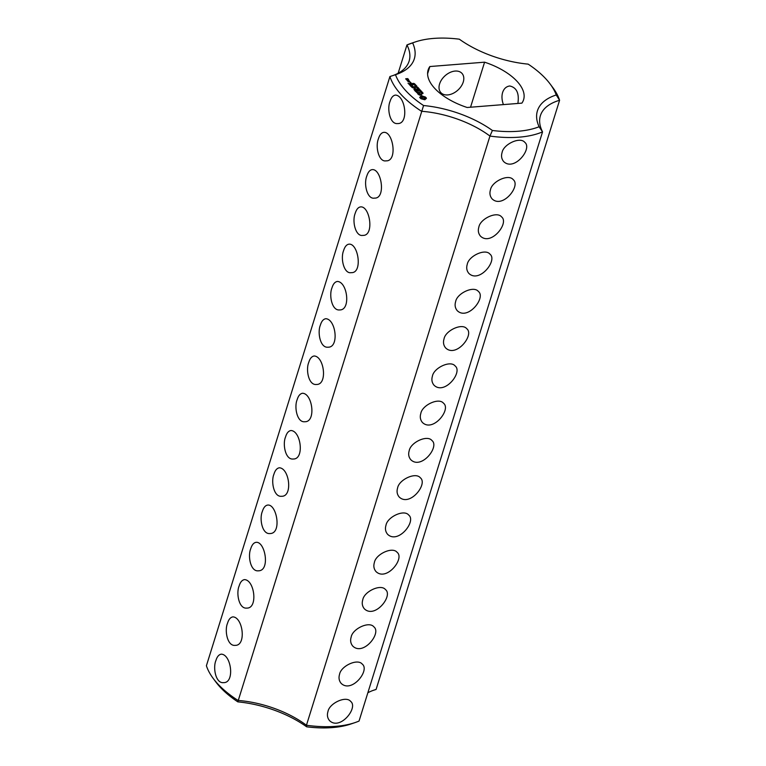 <?xml version="1.0" encoding="UTF-8"?>
<svg xmlns="http://www.w3.org/2000/svg" width="766" height="766" viewBox="0 0 766 766"><rect width="100%" height="100%" fill="white"/><g stroke="black" fill="none" stroke-linecap="round" stroke-linejoin="round"><path stroke-width="1.15" d="M398.138 73.249L406.957 44.945L412.635 42.915A84.978 41.201 17.3 0 1 415.124 41.996L410.949 43.413A89.268 43.279 17.3 0 0 406.957 44.945A71.41 34.623 17.3 0 1 409.111 61.146A71.41 34.623 17.3 0 1 393.159 75.48M372.841 690.52L376.087 689.448L559.592 100.269L556.24 94.965A84.978 41.201 17.3 0 0 550.189 84.069A84.978 41.201 17.3 0 0 528.167 64.133A75.7 36.701 17.3 0 1 459.341 39.19A84.978 41.201 17.3 0 0 415.124 41.996M213.178 678.398A89.268 43.279 17.3 0 0 238.025 700.44A71.41 34.623 17.3 0 1 306.448 725.249L306.659 726.81A75.7 36.701 17.3 0 0 237.833 701.867A84.978 41.201 17.3 0 1 215.811 681.932L213.178 678.398A89.268 43.279 17.3 0 1 206.408 665.731L389.913 76.552L395.495 74.704A75.7 36.701 17.3 0 0 396.146 74.484A75.7 36.701 17.3 0 0 412.635 42.915M439.588 83.934A14.286 9.623 -42.3 0 1 449.891 72.531A14.286 9.623 -42.3 0 1 461.975 73.373A14.286 9.623 -42.3 0 1 457.896 90.11A14.286 9.623 -42.3 0 1 440.852 92.609A14.286 9.623 -42.3 0 1 439.588 83.934M556.24 94.965A75.7 36.701 17.3 0 0 539.101 126.754A84.978 41.201 17.3 0 1 492.394 130.479L489.953 136.07L306.448 725.249A89.268 43.279 17.3 0 0 355.051 722.587A89.268 43.279 17.3 0 0 359.043 721.055L542.548 131.876A71.41 34.623 17.3 0 1 540.394 115.685A71.41 34.623 17.3 0 1 559.592 100.269A89.268 43.279 17.3 0 0 552.822 87.602L550.189 84.069M306.659 726.81A84.978 41.201 17.3 0 0 350.876 724.004L355.051 722.587M395.495 74.704A84.978 41.201 17.3 0 0 423.569 105.536A75.7 36.701 17.3 0 1 492.394 130.479M484.581 62.18L429.85 66.537A49.991 24.234 -162.7 0 0 428.137 69.965A49.991 24.234 -162.7 0 0 467.155 107.489L521.885 103.132A49.991 24.234 -162.7 0 0 523.599 99.704A49.991 24.234 -162.7 0 0 484.581 62.18L470.544 107.221M420.965 98.747L424.843 99.772L426.442 98.307L425.187 96.928L421.319 95.903L419.711 97.368L420.965 98.747M421.903 92.648L423.11 93.126L422.238 92.533L421.702 93.117L421.137 92.514L421.961 93.069L421.875 92.523M422.669 93.73L422.842 92.954M421.932 93.174L422.114 92.581L422.028 93.203M419.318 95.08L420.256 95.013L419.749 93.605L421.424 94.85L421.616 94.323L419.28 93.385L419.787 94.793L419.299 94.831L417.91 93.615L419.318 95.08M417.499 93.193L416.953 92.6L419.73 92.246L416.742 92.36L415.909 91.661L417.499 93.193M420.448 91.738L422.315 92.15L420.457 91.815M419.414 90.714L420.898 90.599L420.141 91.326L421.578 91.346L420.094 91.46L420.735 90.742L419.414 90.714M419.577 90.015L420.132 90.407L419.577 90.015M418.236 89.306L420.103 89.718L418.246 89.383M415.335 91.25L418.581 90.982L417.211 89.689L418.112 90.895L417.03 90.982L415.986 90.043L416.666 91.01L415.584 91.097L414.329 89.919L415.335 91.25M417.24 88.329L419.165 88.693L417.997 89.162L417.24 88.329M416.436 87.448L417.93 87.334L417.317 87.516L417.757 88.004L418.609 88.08L417.125 88.195L416.436 87.448M416.599 86.749L417.154 87.142L416.599 86.749M414.866 88.387L413.937 89.498L416.809 89.268L414.377 89.201L415.402 88.349L413.046 87.745L415.344 87.439L412.175 87.563L414.866 88.387L413.985 89.488M415.344 86.28L416.886 86.156L415.258 86.146M415.593 84.969L416.369 85.62L414.473 85.198L416.072 85.495L415.593 84.969M414.885 84.174L415.517 84.691L413.736 84.48L414.885 84.174M410.365 85.782L411.735 87.075L414.684 86.711L413.142 86.711L412.089 85.773L412.778 86.74L411.696 86.826L410.432 85.648M409.81 85.17L413.046 84.911L409.81 85.17M413.487 83.427L414.741 83.896L413.86 83.427L413.267 83.973L412.73 83.379L413.496 83.513M410.078 82.374L410.72 82.469L410.078 82.374M408.048 83.245L409.417 84.528L412.367 84.164L410.997 82.872L411.907 84.078L410.815 84.164L409.772 83.226L410.452 84.193L409.379 84.279L408.048 83.245M409.159 80.842L407.636 81.091L408.556 81.895L410.002 81.78L409.073 81.11M407.225 80.641L409.025 80.497L406.88 79.798L407.225 80.641M406.267 79.597L407.445 79.626L406.985 78.917L407.684 78.86L408.565 79.415L407.656 78.611L405.702 78.764L406.267 79.597M237.833 701.867L423.569 105.536M389.913 76.552A89.268 43.279 17.3 0 0 421.53 111.271A71.41 34.623 17.3 0 1 489.953 136.07A89.268 43.279 17.3 0 0 542.548 131.876L539.101 126.754M390.038 101.476C391.177 97.655 392.958 95.53 395.38 95.089C405.52 95.348 409.111 124.102 397.65 123.565C389.789 124.552 386.935 108.561 390.038 101.476M378.433 138.751C379.658 134.816 381.439 132.69 383.776 132.365C393.207 131.225 397.832 161.626 386.045 160.841C378.911 162.306 375.081 146.9 378.433 138.751M366.818 176.017C368.053 172.091 369.834 169.956 372.161 169.631C381.592 168.501 386.227 198.901 374.43 198.107C367.307 199.581 363.477 184.175 366.818 176.017M355.213 213.293C356.449 209.357 358.229 207.232 360.556 206.906C369.988 205.767 374.612 236.167 362.825 235.382C355.692 236.847 351.862 221.441 355.213 213.293M343.608 250.559C344.834 246.633 346.615 244.498 348.951 244.172C358.373 243.042 363.007 273.443 351.211 272.648C344.087 274.123 340.257 258.716 343.608 250.559M331.994 287.834C333.133 284.004 334.914 281.878 337.337 281.448C347.486 281.697 351.077 310.46 339.606 309.924C331.745 310.91 328.892 294.91 331.994 287.834M320.389 325.1C321.529 321.28 323.309 319.154 325.732 318.713C335.872 318.972 339.462 347.726 328.001 347.19C320.14 348.176 317.287 332.185 320.389 325.1M308.775 362.375C309.924 358.545 311.705 356.42 314.117 355.989C324.267 356.238 327.858 385.001 316.387 384.465C308.526 385.451 305.672 369.451 308.775 362.375M297.17 399.641C298.309 395.821 300.09 393.695 302.513 393.255C312.652 393.513 316.243 422.267 304.782 421.731C296.921 422.717 294.067 406.727 297.17 399.641M285.565 436.917C286.704 433.087 288.485 430.961 290.908 430.53C301.048 430.779 304.638 459.543 293.177 459.006C285.306 459.993 282.453 443.993 285.565 436.917M273.95 474.183C275.099 470.362 276.88 468.237 279.293 467.796C289.443 468.055 293.033 496.808 281.562 496.272C273.701 497.258 270.848 481.268 273.95 474.183M262.345 511.458C263.581 507.523 265.362 505.397 267.688 505.072C276.765 503.884 282.127 533.73 269.958 533.548C262.077 534.496 259.253 518.601 262.345 511.458M250.741 548.724C251.966 544.798 253.747 542.663 256.083 542.338C265.16 541.15 270.522 571.005 258.343 570.814C250.463 571.771 247.648 555.867 250.741 548.724M239.126 586C240.265 582.17 242.046 580.044 244.469 579.613C254.618 579.862 258.199 608.625 246.738 608.089C238.877 609.075 236.024 593.076 239.126 586M227.521 623.265C228.661 619.445 230.442 617.319 232.864 616.879C243.004 617.137 246.595 645.891 235.133 645.355C227.272 646.341 224.419 630.351 227.521 623.265M215.907 660.541C217.056 656.711 218.837 654.585 221.25 654.154C231.399 654.403 234.99 683.167 223.519 682.63C215.658 683.617 212.804 667.617 215.907 660.541M427.6 73.766L429.85 66.537M376.087 689.448A71.41 34.623 17.3 0 0 374.028 690.099A71.41 34.623 17.3 0 0 367.862 692.751M503.406 104.607C501.816 100.154 501.548 96.123 502.601 92.514C503.884 88.664 506.259 86.481 509.716 85.983C516.667 87.496 519.386 93.318 517.873 103.448M426.279 97.952L426.126 98.45M426.049 98.488L424.067 97.359L424.536 99.025L423.033 99.331M426.011 97.608L425.829 98.201M425.647 97.263L425.456 97.857M425.187 96.928L425.006 97.531M424.46 96.822L424.278 97.416M423.742 96.612L423.579 97.119M422.947 96.937L420.477 96.621M423.062 96.315L422.88 96.909M422.478 95.942L422.286 96.545M421.875 95.894L421.693 96.487M421.319 95.903L421.128 96.497M420.821 95.98L420.63 96.573M420.419 96.87L419.921 97.78M420.161 97.167L419.969 97.761M419.749 93.605L419.567 94.189M421.616 94.323L421.453 94.84M418.332 93.711L418.083 94.256M418.121 93.548L417.939 94.103M362.778 599.788C364.08 591.534 380.788 583.606 385.49 589.59C393.437 595.651 374.919 619.11 364.367 608.826C362.251 606.26 361.724 603.244 362.778 599.788M351.173 637.063C352.475 628.809 369.183 620.872 373.875 626.856C381.832 632.917 363.304 656.376 352.762 646.092C350.646 643.526 350.11 640.52 351.173 637.063M327.953 711.604C329.256 703.351 345.964 695.413 350.656 701.397C358.612 707.458 340.085 730.917 329.543 720.634C327.427 718.068 326.9 715.061 327.953 711.604M502.084 152.539C503.386 144.286 520.095 136.358 524.787 142.342C532.743 148.403 514.216 171.862 503.674 161.578C501.558 159.012 501.021 155.996 502.084 152.539M490.47 189.815C491.782 181.561 508.48 173.623 513.182 179.608C521.129 185.669 502.611 209.128 492.059 198.844C489.943 196.278 489.417 193.271 490.47 189.815M478.865 227.081C480.167 218.827 496.875 210.899 501.567 216.883C509.524 222.944 490.996 246.403 480.454 236.119C478.338 233.553 477.812 230.537 478.865 227.081M467.26 264.356C468.562 256.103 485.261 248.165 489.962 254.149C497.91 260.21 479.392 283.669 468.84 273.385C466.724 270.819 466.197 267.813 467.26 264.356M455.646 301.622C456.948 293.368 473.656 285.44 478.357 291.425C486.305 297.486 467.787 320.944 457.235 310.661C455.119 308.095 454.592 305.079 455.646 301.622M444.041 338.898C445.343 330.644 462.051 322.706 466.743 328.691C474.7 334.752 456.172 358.21 445.63 347.927C443.514 345.361 442.978 342.354 444.041 338.898M432.426 376.163C433.738 367.91 450.437 359.982 455.138 365.966C463.085 372.027 444.567 395.486 434.016 385.202C431.9 382.636 431.373 379.62 432.426 376.163M420.821 413.439C422.123 405.185 438.832 397.248 443.524 403.232C451.48 409.293 432.953 432.752 422.411 422.468C420.295 419.902 419.768 416.895 420.821 413.439M409.216 450.705C410.519 442.451 427.227 434.523 431.919 440.507C439.875 446.568 421.348 470.027 410.806 459.744C408.68 457.178 408.154 454.161 409.216 450.705M397.602 487.98C398.914 479.727 415.612 471.789 420.314 477.773C428.261 483.834 409.743 507.293 399.191 497.01C397.075 494.443 396.549 491.437 397.602 487.98M385.997 525.246C387.299 516.993 404.008 509.064 408.699 515.049C416.656 521.11 398.129 544.569 387.586 534.285C385.47 531.719 384.934 528.703 385.997 525.246M374.392 562.522C375.694 554.268 392.393 546.33 397.094 552.315C405.042 558.376 386.524 581.834 375.972 571.551C373.856 568.985 373.329 565.978 374.392 562.522M339.558 674.329C340.87 666.075 357.569 658.147 362.27 664.132C370.217 670.193 351.699 693.651 341.148 683.368C339.032 680.802 338.505 677.786 339.558 674.329M421.903 98.91L421.223 98.163L421.712 97.004L424.077 97.359M424.718 98.431L423.32 98.766L421.635 97.952L421.444 98.546M424.441 98.67L424.259 99.274M423.952 98.795L423.761 99.388M423.32 98.766L423.129 99.36M422.669 98.594L422.516 99.101M422.085 98.316L421.894 98.91M420.888 92.131L421.482 92.083L420.706 91.757L420.84 92.274M418.667 89.699L419.261 89.651L418.495 89.325L418.629 89.842M416.417 86.012L415.45 86.156L416.551 86.395L416.465 85.916M408.517 81.646L408.096 81.186L409.188 81.1L409.609 81.56L408.45 81.857M406.516 79.444L406.095 78.984L407.043 79.405L406.449 79.664M421.903 93.605L422.085 93.012M413.525 84.097L413.707 83.494M420.486 92.399L420.668 91.805M418.265 89.967L418.456 89.373M415.268 86.74L415.459 86.146"/></g></svg>
